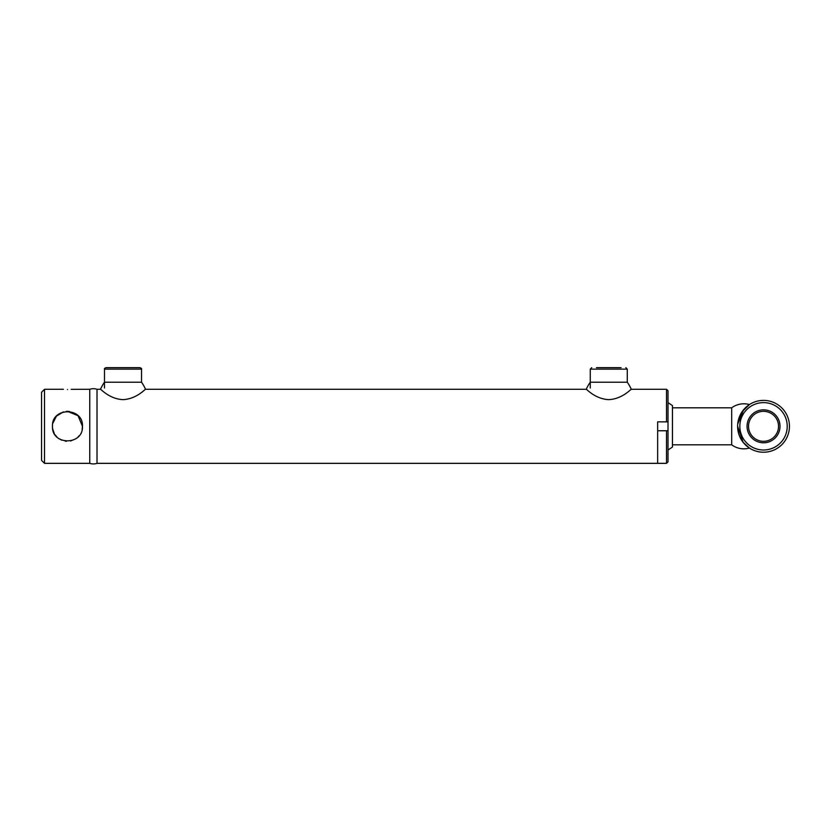 <?xml version="1.0" encoding="UTF-8"?>
<svg xmlns="http://www.w3.org/2000/svg" width="831" height="831" viewBox="0 0 831 831"><rect width="100%" height="100%" fill="white"/><g stroke="black" fill="none" stroke-linecap="round" stroke-linejoin="round"><path stroke-width="1.25" d="M52.519 425.15L52.467 426.313C51.543 406.961 83.391 406.972 82.466 426.313L78.062 415.697L67.456 411.324C72.723 411.927 72.723 411.927 67.467 411.324C72.723 411.927 72.723 411.927 67.467 411.324L67.197 411.324M67.456 411.324L66.418 411.355M63.395 411.885L56.466 416.134L52.769 423.374M67.467 389.51C62.211 389.272 62.211 389.272 67.467 389.51C72.723 389.272 72.723 389.272 67.467 389.51C72.723 389.272 72.723 389.272 67.467 389.51M666.524 463.334L666.524 430.759L668.01 430.759L668.01 461.859L666.524 463.334L97.019 463.334L97.019 389.292L97.019 463.334A11.52 11.52 0 0 1 89.758 463.334L89.758 389.292L71.165 389.334M82.165 429.284L82.466 426.313C83.401 445.676 51.532 445.655 52.467 426.313M44.51 463.334L41.55 460.374L41.55 392.253L44.51 389.292L44.51 463.334L89.758 463.334L89.758 389.292A11.52 11.52 0 0 1 97.019 389.292L100.478 389.292A42.952 42.952 0 0 1 104.488 382.208L141.519 382.208A42.952 42.952 0 0 1 145.539 389.292C145.591 388.565 136.845 399.005 122.967 399.638C109.1 398.963 100.458 388.586 100.478 389.292M52.55 427.799L52.769 429.274M52.779 429.326L54.264 433.418M55.023 434.686L56.861 436.919M59.126 438.768L61.733 440.17M65.223 441.136L66.418 441.271M70.604 440.981L75.808 438.768M78.072 436.919L79.049 435.839M737.616 426.313A25.917 25.917 0 0 1 763.533 400.397A25.917 25.917 0 0 1 789.45 426.313A25.917 25.917 0 0 1 763.533 452.23A25.917 25.917 0 0 1 737.616 426.313L743.205 442.393L749.437 448.065A20.526 20.526 0 0 1 731.696 444.824L731.696 407.803L672.456 407.803M666.524 389.292L668.01 390.767L668.01 421.868L666.524 421.868L666.524 389.292L631.3 389.292A42.952 42.952 0 0 0 627.28 382.208L590.259 382.208A42.952 42.952 0 0 0 586.239 389.292C586.219 388.586 594.871 398.963 608.728 399.638C622.616 399.005 631.352 388.565 631.3 389.292M666.524 421.868L657.643 421.868L657.643 463.334L657.643 430.759L666.524 430.759M668.01 430.759L668.01 421.868M668.01 450.007L672.456 447.047L672.456 405.58L668.01 402.62M105.973 367.666L140.034 367.666C141.395 368.289 141.893 368.777 141.519 369.141L104.488 369.141C104.114 368.777 104.613 368.289 105.973 367.666M621.1 367.666L608.77 367.666L621.1 367.666M596.44 367.666L608.77 367.666L596.44 367.666M747.059 426.313A16.475 16.475 0 0 1 763.533 409.839A16.475 16.475 0 0 1 780.008 426.313A16.475 16.475 0 0 1 763.533 442.788A16.475 16.475 0 0 1 747.059 426.313M778.533 426.313A15 15 0 0 0 763.533 411.324A15 15 0 0 0 748.534 426.313A15 15 0 0 0 763.533 441.313A15 15 0 0 0 778.533 426.313M739.839 426.313A23.694 23.694 0 0 0 763.533 450.007A23.694 23.694 0 0 0 787.227 426.313A23.694 23.694 0 0 0 763.533 402.62A23.694 23.694 0 0 0 739.839 426.313M763.533 400.397L760.147 400.615M760.656 400.563L759.461 400.719M763.533 411.324C768.789 411.927 768.789 411.927 763.533 411.324C758.277 411.927 758.277 411.927 763.533 411.324C758.277 411.927 758.277 411.927 763.533 411.324L765.808 411.49M767.605 400.719L766.92 400.615M766.431 411.605L767.605 411.885M738.032 421.681L738.541 419.447M739.206 417.38L740.951 413.599M742.073 411.792L749.437 404.562A20.526 20.526 0 0 0 731.696 407.803L731.696 444.824L672.456 444.824M749.437 404.562L743.735 409.579L737.72 424.018M627.28 382.208L627.28 369.141L590.259 369.141L591.734 367.666M63.395 389.292L44.51 389.292M104.488 369.141L104.488 387.984M141.519 369.141L141.519 382.208M590.259 369.141L590.259 387.984M627.28 369.141L625.805 367.666M586.239 389.292L145.539 389.292"/></g></svg>

